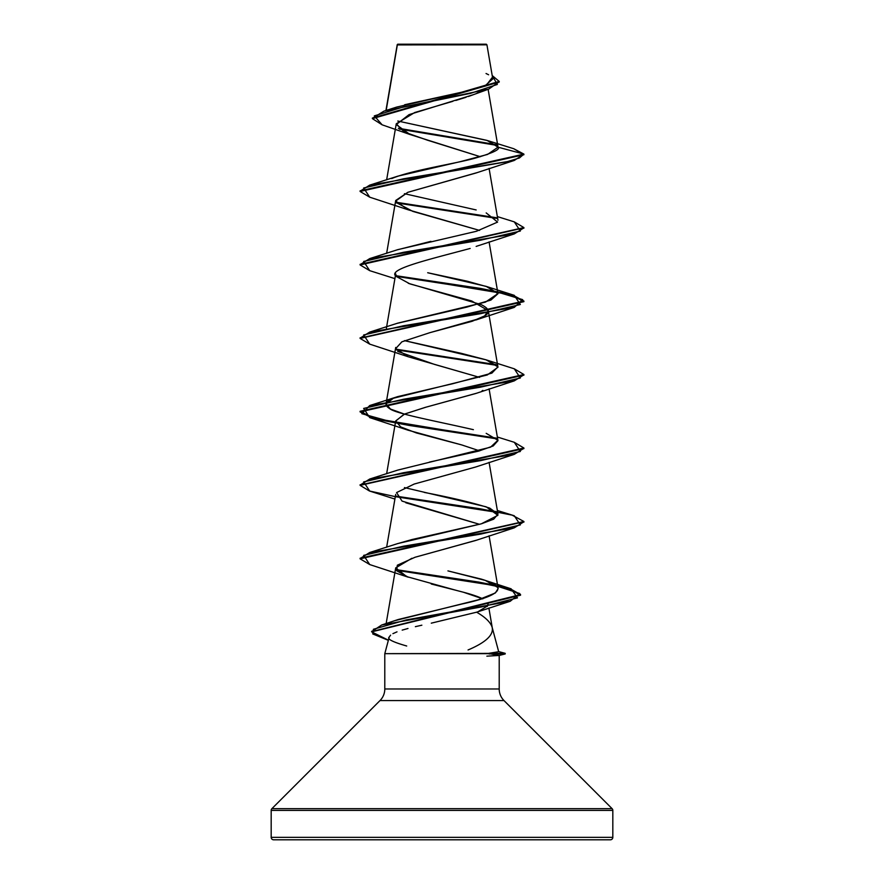 <?xml version="1.0" encoding="UTF-8"?>
<svg xmlns="http://www.w3.org/2000/svg" width="884" height="884" viewBox="0 0 884 884"><rect width="100%" height="100%" fill="white"/><g stroke="black" fill="none" stroke-linecap="round" stroke-linejoin="round"><path stroke-width="1.33" d="M397.689 44.2L397.336 44.907L486.929 44.819L486.31 44.2L397.689 44.2L486.31 44.2L486.929 44.819L478.984 44.797M486.874 656.16L499.206 655.453L499.206 688.979L384.794 688.979A16.376 16.376 0 0 1 379.998 700.57A16.376 16.376 0 0 0 384.794 688.979L384.794 653.652L384.794 688.979L499.206 688.979A16.376 16.376 0 0 0 504.002 700.57L379.998 700.57L271.896 808.661L612.104 808.661L271.896 808.661A2.453 2.453 0 0 0 271.178 810.396L612.822 810.396L271.178 810.396L271.178 837.347L612.822 837.347L271.178 837.347A2.453 2.453 0 0 0 273.642 839.8L610.358 839.8A2.453 2.453 0 0 0 612.822 837.347L612.822 810.396A2.453 2.453 0 0 0 612.104 808.661L504.002 700.57A16.376 16.376 0 0 1 499.206 688.979L499.206 655.453L489.084 653.652L384.794 653.652L389.247 637.01L384.794 653.652L505.206 653.342L498.653 651.585L505.206 653.342L488.764 653.342L498.687 651.707L492.134 627.242C490.487 622.226 485.316 617.209 476.631 612.192C485.316 617.209 490.487 622.226 492.134 627.242L498.687 651.707M468.056 649.972C485.902 642.403 493.924 634.822 492.134 627.242M450 44.852L397.336 44.907L386.175 110.445L397.292 44.598M480.233 91.627L476.785 93.273M473.448 94.654L468.398 96.5M466.078 97.273L455.846 100.445M452.873 101.306L414.651 112.544L396.264 123.782L404.242 132.014L427.613 140.247L480.355 156.722L410.11 134.545L382.142 124.821L374.297 115.892L403.303 106.964L488.73 89.107L499.217 81.748M476.675 172.734L407.856 192.303L395.712 200.48L386.639 253.332M396.01 202.403L412.828 211.387L479.57 230.415L408.286 209.828L395.678 201.066L407.856 192.303L475.736 173.087L514.278 160.446L403.491 178.811L363.656 187.994L369.722 197.187L360.097 191.463L523.903 154.722L513.714 148.711M476.156 246.404L514.267 233.917L403.491 252.294L363.656 261.476L369.711 270.659L360.097 264.935L523.869 227.884L514.267 233.917M386.407 328.152L395.712 273.963L396.386 276.526L409.988 283.919L471.78 301.002L488.288 310.704L484.653 315.897L472.133 321.29L429.204 332.848M397.689 351.401L434.431 364.385L479.581 377.369L408.275 356.782L395.745 348.572L401.866 341.832L429.845 332.682L479.283 318.638C481.084 317.334 497.471 312.66 481.15 304.604L408.275 283.3M482.896 390.397L482.012 390.861M476.2 393.336L426.176 407.126L404.64 414.021L395.712 420.917L400.706 426.928L416.386 432.939L461.835 444.961L479.581 450.851L461.835 444.961L408.264 430.254L369.722 417.613L497.029 438.873L408.828 425.381L373.357 418.629L360.097 411.889L523.903 375.147L523.903 374.529L360.097 411.281L373.214 417.977L408.342 424.685L496.211 438.099L391.236 421.823L361.843 413.69L369.722 405.546L480.509 387.181L520.333 377.998L514.289 368.816L523.903 374.529M523.869 448.321L514.278 454.354L475.714 466.995L414.198 484.045L396.573 492.576L402.054 501.106L479.57 524.322L405.833 502.786M476.41 540.212L415.06 557.251L475.714 540.467L514.289 527.825L403.48 546.19L363.656 555.384L369.733 564.567L408.275 577.197L396.584 570.699L397.347 565.207L415.06 557.251M411.9 558.268L395.712 567.859L406.673 576.589L456.984 590.556L431.248 584.004M463.393 592.225L482.841 598.866C478.354 596.656 471.879 594.446 463.393 592.225L456.984 590.556M488.145 603.761L487.183 606.501M478.211 611.595L487.714 605.794M389.093 623.551L391.026 622.469L389.093 623.551M395.634 620.469L478.343 599.783L495.338 592.976L498.145 588.534L489.084 535.803M497.703 587.396C495.924 584.633 490.443 581.86 481.261 579.097L447.934 570.898L485.272 580.412L497.703 587.396C499.648 592.888 487.791 598.413 462.155 603.96L398.297 619.496L381.656 625.01L481.559 606.921L517.471 597.871L511.129 588.821L485.272 580.412M397.281 543.726L412.077 539.516L481.338 523.814L493.692 519.173L497.979 514.123L489.758 508.123C473.736 502.963 451.923 497.725 424.32 492.432M429.436 462.089L478.531 451.138L493.184 445.967L497.979 440.652L489.084 388.849M404.43 414.11L390.496 409.06L386.021 403.922L393.347 398.275L487.305 374.96L497.979 367.192L488.288 310.704M497.57 366.12L485.857 359.755L461.448 353.379L404.43 340.638L486.178 359.854L497.891 366.838L491.88 373.125L452.928 383.667L397.811 396.596L393.347 398.275C391.745 399.281 380.463 402.695 389.468 408.485C395.17 413.646 434.387 420.707 473.393 429.668M397.17 323.345L466.719 307.146L490.907 300.074L497.979 293.698L487.902 286.98L467.382 281.245L427.679 272.736L486.189 286.383L497.957 293.576L485.493 302.096L397.8 323.124L369.733 332.075L480.509 313.698L520.344 304.516L514.289 295.333L395.933 275.709L480.288 288.383L512.145 294.715L523.903 301.057L360.131 338.108L369.733 332.075M397.347 249.807L430.939 241.343M476.167 209.95L404.43 193.684L476.167 209.95M391.722 178.568C411.148 170.225 456.663 163.441 474.929 158.203C492.896 152.976 500.587 149.308 498.012 147.175L487.835 140.655L397.8 121.031L486.885 140.357L497.99 146.788L488.123 89.317M404.673 104.732L463.371 91.837L485.471 85.394L492.786 78.941L486.929 44.819M485.316 44.808L486.189 44.808M485.007 44.819L484.31 44.83M480.388 44.83L474.443 44.841M464.553 44.841L459.956 44.852M488.73 89.107L473.316 94.698L409.06 114.622L396.22 124.578L410.11 134.545M497.305 145.451L399.303 129.075L497.305 145.451M372.396 118.644L372.396 118.036L499.228 81.439L499.228 82.046L372.396 118.644L382.153 124.832M496.521 144.689L398.33 128.257L496.521 144.689M499.228 81.439L492.2 75.538L497.316 84.444L470.564 93.339L383.932 111.141L372.418 118.334M397.137 44.929L397.137 45.526M383.932 111.141L396.662 107.075L461.26 92.323L486.498 84.952L492.167 77.571M488.598 74.764L486.045 73.505M487.835 140.655L513.748 148.722L523.903 154.103L498.012 147.175L487.592 154.424L460.199 161.673L397.8 176.17L369.722 185.121L506.554 161.86L519.438 157.982L523.903 154.103L360.097 190.845L360.097 191.463M390.595 635.154L389.247 637.01C386.75 638.966 392.562 641.961 406.706 646.005M612.104 808.661L504.002 700.57L379.998 700.57L271.896 808.661M612.822 810.396L612.822 837.347A2.453 2.453 0 0 1 610.358 839.8L273.642 839.8A2.453 2.453 0 0 1 271.178 837.347L271.178 810.396M271.178 837.347L612.822 837.347M273.642 839.8L610.358 839.8M392.916 633.651L397.004 631.85M402.187 630.115L407.988 628.491M415.358 626.668L421.856 625.198M431.281 623.165L476.631 612.192M395.678 421.082L404.099 414.242L425.237 407.38L475.725 393.513L514.267 380.871L403.48 399.248L363.656 408.43L369.722 417.613M396.386 276.526C385.999 269.609 426.132 260.25 470.166 248.459M498.012 147.175L523.903 154.103L514.278 160.446M396.297 202.9L497.018 218.436L396.297 202.9M396.286 276.383L496.874 291.886L522.665 299.643L514.267 307.4L403.48 325.765L363.656 334.948L369.711 344.13L360.097 338.417L523.903 301.665L512.201 295.344L480.487 289.024L396.286 276.383M396.297 349.854L497.018 365.39L396.297 349.854M523.869 374.838L514.267 380.871M514.278 454.354L403.48 472.719L363.656 481.902L369.722 491.084L394.916 499.062M396.286 496.808L497.029 512.344L396.286 496.808M369.766 564.578L360.097 558.832L523.869 521.792L514.289 527.825M388.396 640.182L371.667 631.872L520.554 595.186L509.538 588.965L479.062 582.733L396.286 570.279L496.023 585.783L519.77 593.529L510.223 601.286L406.165 619.938L373.424 629.264L372.75 633.939L388.352 640.336M395.933 202.226L496.211 217.674L395.933 202.226M514.245 221.851L523.903 227.586L360.097 264.327L360.097 264.935M395.933 349.18L496.211 364.628L395.933 349.18M514.245 442.276L523.903 448.011L360.131 485.051L369.722 479.029L480.509 460.652L520.344 451.47L514.278 442.287L497.361 437.016M496.211 511.582L395.933 496.134L480.31 508.808L512.168 515.151L523.903 521.494L360.097 558.224L360.097 558.832M495.338 585.031L395.921 569.605L478.874 582.092L509.482 588.335L520.554 594.578L371.689 631.574L381.656 625.01M395.325 496.642L369.435 490.996L360.097 485.36L523.903 448.619L523.903 448.011M486.189 212.911L497.593 222.094L476.421 231.276L397.811 249.642L369.733 258.592L480.52 240.227L520.344 231.044L514.278 221.862L497.361 216.591M486.189 433.337L497.88 440.265L490.532 447.193L397.811 470.078L369.722 479.029M404.43 487.581L486.189 506.819L497.902 515.317L481.338 523.814L397.822 543.549L369.722 552.5L480.52 534.135L520.344 524.941L514.267 515.759L497.361 510.488M360.131 558.533L369.722 552.5M360.131 264.625L369.733 258.592M360.131 191.154L369.722 185.121M499.206 655.453L505.206 653.95L489.084 653.95L505.206 653.95L505.206 653.342M496.764 652.37L488.764 653.342L489.084 653.95M397.225 44.708L385.932 110.522M396.264 123.782L386.639 179.85M489.084 168.424L497.979 220.238M489.084 241.896L497.979 293.698M395.712 347.434L386.021 403.922M395.712 420.917L386.639 473.758M489.084 462.321L497.979 514.123M395.712 494.388L386.639 547.229M395.712 567.859L386.153 623.563M488.874 608.004L492.244 627.662M476.454 612.247L510.223 601.286M408.275 356.782L369.711 344.13M475.725 320.041L514.267 307.4M394.916 278.637L369.711 270.659M408.286 209.828L369.722 197.187M523.903 227.586L523.903 228.194M523.903 301.057L523.903 301.665M360.097 337.798L360.097 338.417M360.097 411.281L360.097 411.889M360.097 484.752L360.097 485.36M523.903 521.494L523.903 522.101M520.554 594.578L520.554 595.186M371.667 631.264L371.667 631.872M486.189 286.383L514.289 295.333M486.178 359.854L514.289 368.816M397.811 396.596L369.722 405.546"/></g></svg>
